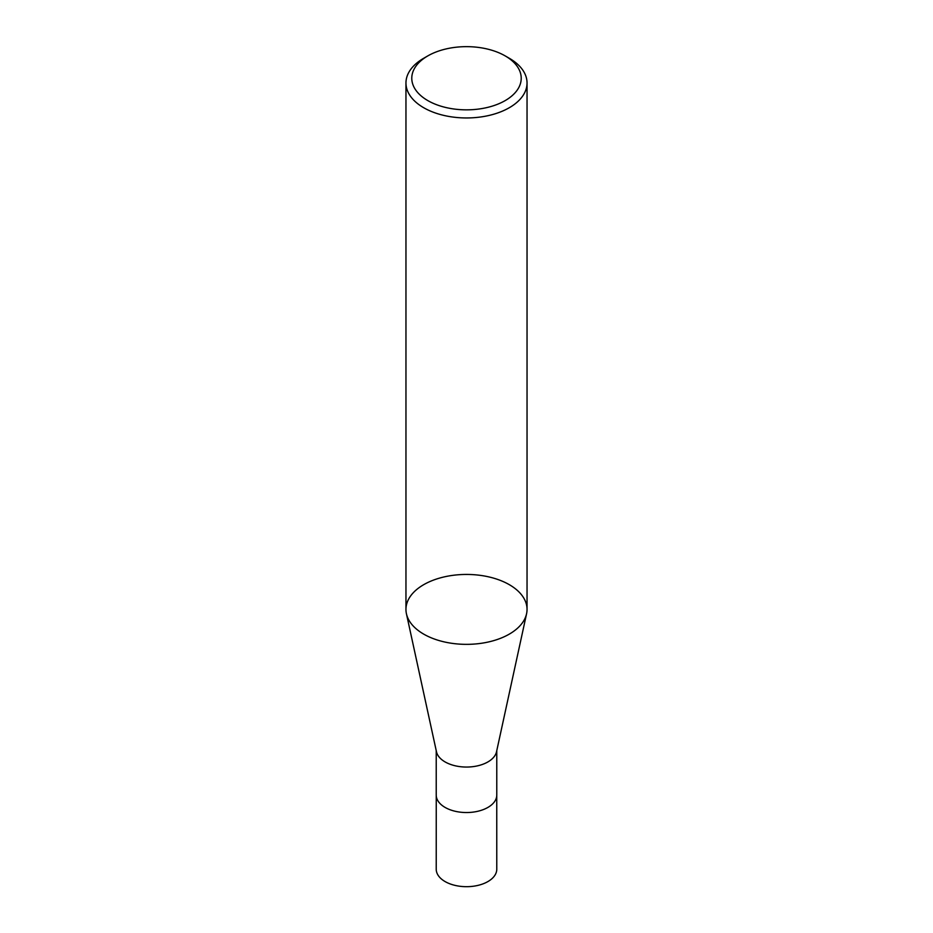 <?xml version="1.0" encoding="UTF-8"?>
<svg xmlns="http://www.w3.org/2000/svg" width="933" height="933" viewBox="0 0 933 933"><rect width="100%" height="100%" fill="white"/><g stroke="black" fill="none" stroke-linecap="round" stroke-linejoin="round"><path stroke-width="1.4" d="M509.313 58.278L505.208 55.91A54.732 31.605 180 0 1 505.208 55.91A54.732 31.605 180 0 1 505.196 100.589A54.732 31.605 180 0 1 427.804 100.589A54.732 31.605 180 0 1 427.792 55.91A54.732 31.605 180 0 1 505.196 55.91L509.313 58.278A60.54 34.953 180 0 1 527.04 82.99A60.54 34.953 180 0 1 489.673 115.295A60.54 34.953 180 0 1 423.687 107.715A60.54 34.953 180 0 1 405.96 82.99A60.54 34.953 180 0 1 423.687 58.278L427.792 55.91M405.96 82.99L405.96 609.401A60.54 34.953 0 0 0 423.687 634.113A60.54 34.953 0 0 0 489.673 641.694A60.54 34.953 0 0 0 527.04 609.401L527.04 82.99M496.776 750.668L496.776 795.056A30.276 17.482 180 0 1 466.5 812.538A30.276 17.482 180 0 1 436.224 795.056L436.224 750.668M526.574 613.751L496.531 751.753A30.276 17.482 180 0 1 466.5 767.054A30.276 17.482 180 0 1 436.469 751.753L406.426 613.751A60.54 34.953 180 0 1 439.886 578.005A60.54 34.953 180 0 1 509.313 584.676A60.54 34.953 180 0 1 526.574 613.751A60.54 34.953 180 0 1 486.128 642.464A60.54 34.953 180 0 1 423.687 634.113A60.54 34.953 180 0 1 406.426 613.751M496.753 795.616L496.776 869.206A30.276 17.482 180 0 1 478.081 885.359A30.276 17.482 180 0 1 445.099 881.568A30.276 17.482 180 0 1 436.224 869.206L436.247 795.616"/></g></svg>
